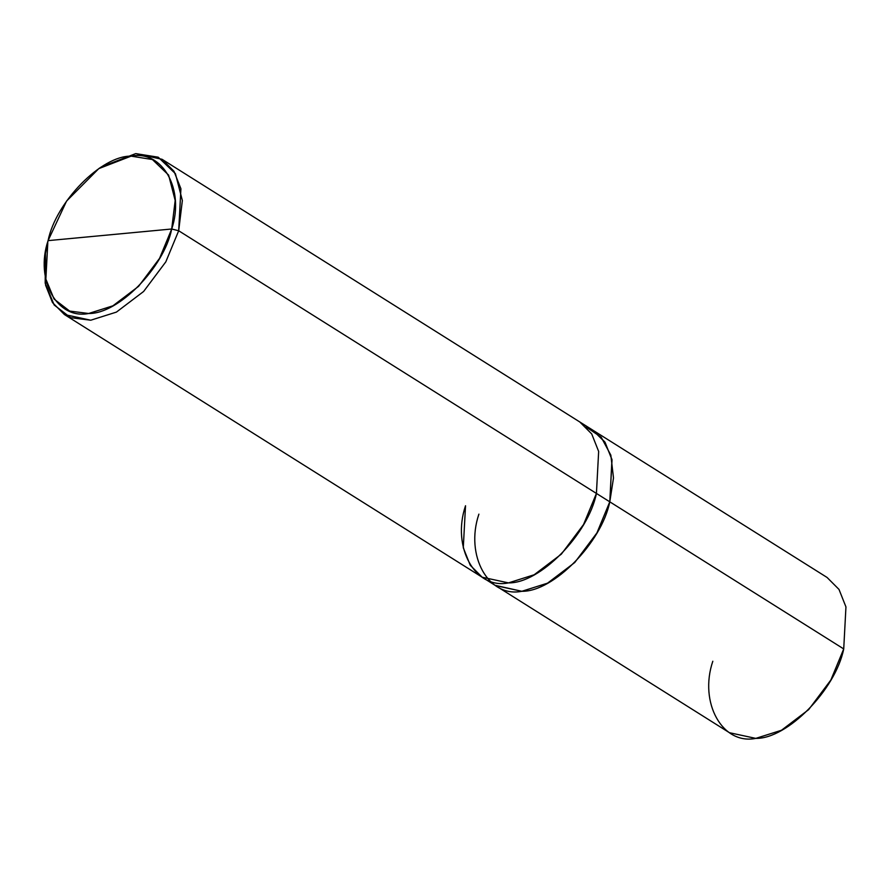 <?xml version="1.0" encoding="UTF-8"?>
<svg xmlns="http://www.w3.org/2000/svg" width="892" height="892" viewBox="0 0 892 892"><rect width="100%" height="100%" fill="white"/><g stroke="black" fill="none" stroke-linecap="round" stroke-linejoin="round"><path stroke-width="1.34" d="M712.819 661.24C698.771 702.729 722.409 745.154 755.792 738.386C787.168 739.067 835.525 689.862 843.721 648.93L845.951 606.928L839.004 589.422L827.074 577.458L593.147 430.368L605.066 442.332L612.024 459.837L609.782 501.828L596.915 532.925L574.727 562.54L547.532 583.178L521.865 591.296L495.015 585.286L521.865 591.296L547.532 583.178L574.727 562.54L596.915 532.925L609.793 501.828L612.024 459.837L605.077 442.332L592.622 430.044L604.798 441.908L611.945 459.469L609.793 501.828L843.721 648.93L609.793 501.828L613.495 477.967L610.842 455.165L601.208 437.225L586.011 426.9M843.721 648.93L830.853 680.027L808.654 709.631L781.459 730.269L755.792 738.386L729.455 732.711L482.159 577.202L470.24 565.238L463.282 547.733L465.524 505.742C451.475 547.231 475.102 589.657 508.496 582.889C539.872 583.569 588.229 534.364 596.425 493.432L598.655 451.43L591.708 433.925L579.778 421.961L591.708 433.925L598.655 451.43L596.425 493.432L178.69 230.76L180.92 188.758L173.973 171.253L162.043 159.289L135.707 153.614L100.105 167.763M171.71 228.999C163.972 267.667 118.301 314.129 88.665 313.493C57.133 319.882 34.81 279.809 48.079 240.628L171.71 228.999L175.178 200.455L168.61 175.077L152.387 159.523L131.113 156.145L98.778 168.633L66.577 201.079L48.079 240.628C55.817 201.96 101.487 155.498 131.113 156.145C162.656 149.745 184.967 189.818 171.71 228.999L48.079 240.628L45.425 253.473L45.615 278.516L54.111 299.11L69.665 311.085L88.665 313.493L112.905 305.822L138.594 286.332L159.556 258.368L171.71 228.999L178.69 230.76L171.71 228.999M478.892 514.149C464.843 555.638 488.47 598.053 521.865 591.284C553.241 591.965 601.587 542.771 609.782 501.828L596.413 493.432L609.782 501.828L596.915 532.925L574.727 562.54L547.532 583.167L521.865 591.284L495.528 585.609M98.778 168.633L101.465 166.837L135.707 153.614L158.219 157.193L175.412 173.661L182.358 200.533L178.69 230.76L596.425 493.432L583.558 524.518L561.358 554.133L534.163 574.771L508.496 582.889L482.159 577.213L64.425 314.542L90.75 320.217L116.428 312.1L143.623 291.472L165.812 261.858L178.69 230.76L165.812 261.858L143.623 291.472L116.428 312.1L90.75 320.217L70.635 317.675L54.167 304.997L45.18 283.188L45.425 253.473M47.778 243.07L45.548 285.072L52.494 302.578L64.425 314.542M593.147 430.368L162.043 159.289"/></g></svg>
